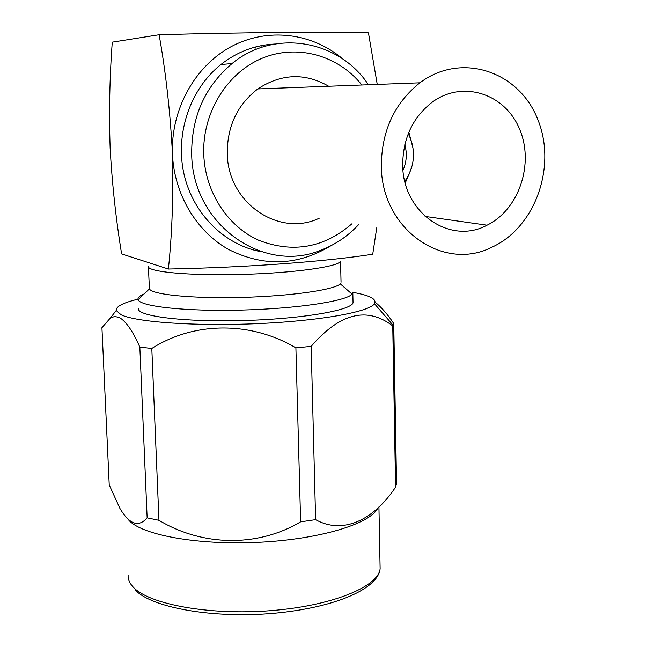 <?xml version="1.0" encoding="UTF-8"?>
<svg xmlns="http://www.w3.org/2000/svg" width="647" height="647" viewBox="0 0 647 647"><rect width="100%" height="100%" fill="white"/><g stroke="black" fill="none" stroke-linecap="round" stroke-linejoin="round"><path stroke-width="0.97" d="M381.342 165.357C380.97 228.965 443.292 272.282 492.027 247.162C535.554 227.372 557.293 165.559 537.382 118.506C518.336 70.944 460.907 51.841 419.879 82.816C394.605 103.01 381.762 130.524 381.342 165.357M402.693 164.354C402.224 212.531 450.069 245.439 487.054 225.196C518.943 209.709 534.454 163.82 519.573 129.085C505.283 94.017 463.406 79.848 432.948 101.636C413.198 116.654 403.113 137.56 402.693 164.354M328.7 86.253C304.98 72.666 281.348 73.556 257.813 88.93C237.392 104.709 227.21 126.197 227.275 153.396C227.615 203.037 279.132 237.651 319.278 218.201M255.638 46.94L255.67 48.048M261.097 47.538L261.048 45.694M264.065 45.144L264.105 46.568M269.225 45.177L269.201 44.457M101.935 327.705L109.23 484.918L119.954 508.502C129.57 524.539 138.636 527.653 147.144 517.851L139.841 347.132C132.886 331.199 126.003 321.3 119.202 317.41L114.665 316.496L110.443 317.92L101.935 327.705M375.139 302.173C381.512 307.333 387.715 314.45 393.748 323.54L396.53 483.188L395.576 487.151L392.753 325.934C367.075 306.266 339.885 313.083 311.167 346.38L315.615 519.646C342.538 534.802 373.481 520.511 395.576 487.151M392.753 325.934L393.748 323.54M151.81 348.474L158.952 520.301C202.438 546.416 257.555 547.467 300.629 521.838L295.897 347.868C250.85 321.066 194.051 321.494 151.81 348.474L139.841 347.132M315.615 519.646L300.629 521.838M295.897 347.868L311.167 346.38M158.952 520.301L147.144 517.851M353.011 301.292L353.044 302.739C351.58 310.423 300.936 319.084 241.921 320.58C182.875 322.174 135.991 316.068 138.434 308.36M137.989 299.165C123.051 302.772 115.789 306.549 116.201 310.503L121.11 314.782C136.428 322.222 196.065 326.436 258.096 323.621C320.168 320.855 369.34 311.886 374.476 303.742C377.088 299.173 369.914 295.38 352.938 292.371M341.026 281.582L340.565 261.137C339.206 266.677 293.681 273.107 240.959 274.457C188.212 275.873 146.117 271.732 148.373 266.168M341.05 282.739L340.265 283.863C334.661 289.832 290.867 296.148 241.703 297.41C192.515 298.728 151.689 294.628 149.425 288.861L148.406 266.887M353.044 302.739L352.833 292.921L352.065 294.126C346.258 301.162 297.151 308.659 241.574 310.083C185.988 311.571 140.237 306.557 138.143 299.723L138.013 298.55C138.361 297.005 140.407 295.469 144.144 293.948M377.848 507.968C370.877 523.666 320.006 539.339 258.614 542.307C197.238 545.381 140.755 534.834 128.51 519.824M377.241 84.425L368.442 32.851C320.823 31.8 240.603 32.431 159.122 34.752C165.81 72.415 170.258 112.166 172.466 153.986C173.469 195.426 172.118 233.777 168.39 269.031L121.62 253.915C115.999 219.568 112.174 184.435 110.16 148.535C108.947 112.497 109.65 77.042 112.271 42.16L159.122 34.752M168.39 269.031C248.044 267.437 326.274 261.509 372.729 254.222L376.732 227.833M342.999 59.176C312.485 32.843 267.607 27.085 231.141 46.657C194.707 66.22 170.719 109.788 172.466 153.986C174.092 194.278 196.478 231.489 228.601 249.475C263.58 267.017 297.604 265.812 330.69 245.86M274.53 44.053C254.926 45.064 237.053 51.881 220.902 64.522C189.959 89.149 174.852 134.155 184.063 174.334C193.259 214.545 225.261 245.569 261.865 251.845M358.495 224.776C347.843 236.171 335.429 244.59 321.244 250.033C264.041 274.36 192.612 225.002 191.69 154.504C191.35 117.01 204.792 86.698 232.022 63.576C274.563 28.29 339.093 40.049 368.41 84.757M361.867 85C338.195 55.254 297.03 43.584 261.849 58.392C226.676 73.095 202.204 113.201 203.756 154.382C205.131 192.054 227.631 226.401 258.792 240.312C292.945 253.438 324.034 247.898 352.049 223.692M408.855 132.223L412.956 148.009M411.532 167.977L405.248 183.02M403.008 170.218C406.648 161.92 407.254 153.412 404.812 144.685M404.852 181.435L409.316 173.857L412.22 165.422C414.711 154.212 413.376 143.658 408.233 133.751M128.122 575.304C127.912 579.34 129.61 583.27 133.225 587.104C148.85 604.363 209.393 615.54 270.697 610.655C332.065 605.907 378.382 586.74 380.121 568.705L380.048 564.694M419.879 82.816L257.813 88.93M487.054 225.196L425.087 216.43M393.586 324.349L396.376 484.53M149.425 288.861L138.143 299.723M340.265 283.863L352.065 294.126M116.201 310.503L110.443 317.92M374.476 303.742L393.166 325.312M378.932 506.908L380.121 568.705C378.123 588.762 335.591 607.565 274.328 613.243C213.219 618.783 152.094 607.711 135.603 590.347M232.022 63.576L220.902 64.522"/></g></svg>
